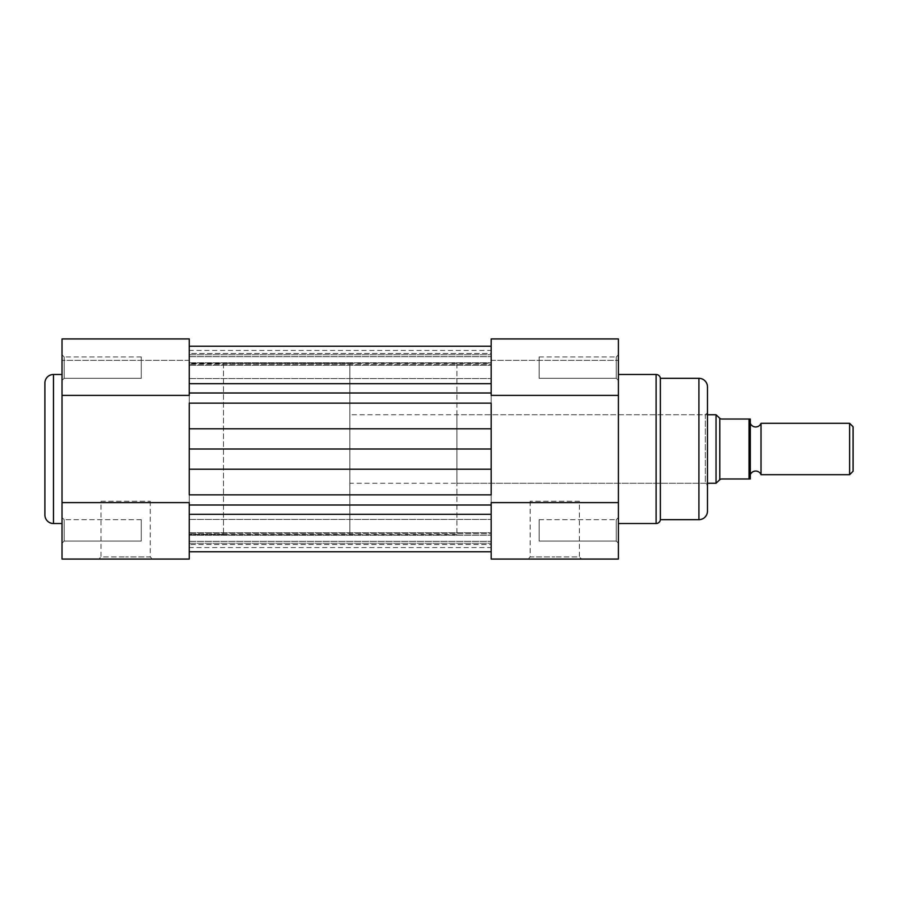<?xml version="1.0" encoding="UTF-8"?>
<svg xmlns="http://www.w3.org/2000/svg" width="898" height="898" viewBox="0 0 898 898"><rect width="100%" height="100%" fill="white"/><g stroke="black" fill="none" stroke-linecap="round" stroke-linejoin="round"><path stroke-width="0.67" stroke-dasharray="4.49 3.37" d="M761.021 474.694L761.021 423.306M849.62 423.306L849.62 474.694M853.1 471.226L853.1 426.774M349.85 483.259L349.85 414.741L707.478 414.741L707.478 483.259L349.85 483.259L349.85 414.741M719.781 479.712L716.043 483.259L716.043 414.741L720.331 418.805L721.61 419.018L749.022 419.018L749.022 478.982L721.61 478.982L719.781 479.712L719.781 418.288M223.501 363.342L223.501 534.658L223.501 363.342L349.85 363.342L349.85 534.658L349.85 363.342M223.501 534.658L349.85 534.658M750.313 474.694L750.313 423.306M750.313 478.982L750.313 419.018M189.242 469.205L189.242 363.342L189.242 449L189.242 392.998L189.242 403.135L491.184 403.135L491.184 346.213L491.184 505.002L491.184 494.865L189.242 494.865L189.242 551.787L189.242 469.205L491.184 469.205M189.242 367.619L189.242 346.213L189.242 353.464L491.184 353.464L491.184 362.77L491.184 353.464L189.242 353.464L189.242 365.284L189.242 346.213L189.242 367.619M491.184 530.381L491.184 505.002L491.184 530.381M189.242 530.381L189.242 541.303L189.242 530.381M189.242 392.998L189.242 383.693L189.242 392.998L491.184 392.998M491.184 544.536L491.184 535.23L491.184 544.536L189.242 544.536L491.184 544.536M491.184 533.749L491.184 543.223L491.184 533.749L189.242 533.749L491.184 533.749M491.184 547.556L491.184 543.223L491.184 547.556L189.242 547.556M491.184 364.251L491.184 354.777L491.184 364.251L189.242 364.251L491.184 364.251M491.184 350.445L491.184 354.777L491.184 350.445L189.242 350.445M491.184 449L491.184 534.658L491.184 449L189.242 449M491.184 367.619L491.184 378.541L491.184 367.619M189.242 383.693L491.184 383.693M189.242 514.307L491.184 514.307M64.173 378.327L64.173 367.619L64.173 378.327L64.173 367.619L64.173 378.327L62.029 380.471L62.029 367.619L62.029 380.471L62.029 367.619L62.029 380.471L64.173 378.327L141.267 378.327L64.173 378.327M64.173 541.079L64.173 530.381L64.173 541.079L64.173 530.381L64.173 541.079L62.029 543.223L62.029 530.381L62.029 543.223L62.029 530.381L62.029 543.223L64.173 541.079L141.267 541.079L64.173 541.079M101.003 501.252L150.258 501.252L101.003 501.252L101.003 556.928L125.63 556.928L101.003 556.928L98.87 559.072L125.63 559.072L98.87 559.072M150.258 501.252L150.258 556.928L125.63 556.928L150.258 556.928L152.402 559.072L125.63 559.072L152.402 559.072M64.173 356.921L64.173 367.619L64.173 356.921L64.173 367.619L64.173 356.921L62.029 354.777L62.029 367.619L62.029 354.777L62.029 367.619L62.029 354.777L64.173 356.921L141.267 356.921L141.267 378.327L141.267 356.921L64.173 356.921M64.173 519.673L64.173 530.381L64.173 519.673L64.173 530.381L64.173 519.673L62.029 517.529L62.029 530.381L62.029 517.529L62.029 530.381L62.029 517.529L64.173 519.673L141.267 519.673L141.267 541.079L141.267 519.673L64.173 519.673M141.267 519.673L141.267 541.079L141.267 519.673M141.267 356.921L141.267 378.327L141.267 356.921M223.501 363.555L223.501 534.445L223.501 363.555L189.242 363.555L189.242 534.445L189.242 363.555M223.501 534.445L189.242 534.445M62.029 523.523L62.029 374.477L62.029 523.523M62.029 338.928L62.029 559.072L189.242 559.072L189.242 338.928L189.242 360.345L189.242 338.928L62.029 338.928M62.029 502.622L189.242 502.622L189.242 395.378L62.029 395.378M44.9 383.042L44.9 514.958M189.242 360.345L62.029 360.345L189.242 360.345M579.412 501.252L530.168 501.252L579.412 501.252L579.412 556.928L554.784 556.928L579.412 556.928L581.556 559.072L554.784 559.072L581.556 559.072M616.253 541.079L616.253 530.381L616.253 541.079L616.253 530.381L616.253 541.079L618.396 543.223L618.396 530.381L618.396 543.223L618.396 530.381L618.396 543.223L616.253 541.079L539.159 541.079L616.253 541.079M616.253 378.327L616.253 367.619L616.253 378.327L616.253 367.619L616.253 378.327L618.396 380.471L618.396 367.619L618.396 380.471L618.396 367.619L618.396 380.471L616.253 378.327L539.159 378.327L616.253 378.327M456.925 414.741L456.925 483.259L456.925 414.741L705.334 414.741L705.334 483.259L707.478 485.403M456.925 483.259L705.334 483.259L705.334 414.741L707.478 412.597M660.367 519.673L660.367 378.327M707.478 511.108L707.478 386.892M530.168 501.252L530.168 556.928L554.784 556.928L530.168 556.928L528.024 559.072L554.784 559.072L528.024 559.072M616.253 356.921L616.253 367.619L616.253 356.921L616.253 367.619L616.253 356.921L618.396 354.777L618.396 367.619L618.396 354.777L618.396 367.619L618.396 354.777L616.253 356.921L539.159 356.921L539.159 378.327L539.159 356.921L616.253 356.921M616.253 519.673L616.253 530.381L616.253 519.673L616.253 530.381L616.253 519.673L618.396 517.529L618.396 530.381L618.396 517.529L618.396 530.381L618.396 517.529L616.253 519.673L539.159 519.673L539.159 541.079L539.159 519.673L616.253 519.673M539.159 519.673L539.159 541.079L539.159 519.673M539.159 356.921L539.159 378.327L539.159 356.921M456.925 363.342L456.925 534.658L456.925 363.342L491.184 363.342L491.184 534.658L491.184 363.342L189.242 363.342M456.925 534.658L189.242 534.658M618.396 523.523L618.396 374.477L618.396 523.523M618.396 502.622L491.184 502.622L491.184 395.378L491.184 559.072L618.396 559.072L618.396 338.928L618.396 360.345L618.396 338.928L491.184 338.928L491.184 395.378L618.396 395.378M491.184 360.345L618.396 360.345L491.184 360.345M189.242 505.002L491.184 505.002M189.242 362.77L491.184 362.77L189.242 362.77M189.242 354.777L491.184 354.777L189.242 354.777M189.242 428.795L491.184 428.795M189.242 535.23L491.184 535.23L189.242 535.23M189.242 543.223L491.184 543.223L189.242 543.223M53.465 523.523L53.465 374.477M656.101 374.477L656.101 523.523M698.913 378.327L698.913 519.673M189.242 356.697L491.184 356.697L189.242 356.697M189.242 519.459L491.184 519.459L189.242 519.459M189.242 365.284L491.184 365.284L189.242 365.284M189.242 551.787L491.184 551.787M189.242 532.716L491.184 532.716L189.242 532.716M189.242 541.303L491.184 541.303L189.242 541.303M189.242 378.541L491.184 378.541L189.242 378.541"/><path stroke-width="1.35" d="M761.021 423.306A5.758 5.758 0 0 1 750.313 423.306L750.313 474.694A5.758 5.758 0 0 1 761.021 474.694L849.62 474.694L849.62 423.306L761.021 423.306L761.021 474.694M849.62 423.306L853.1 426.774L853.1 471.226L849.62 474.694M707.478 414.741L716.043 414.741L716.043 483.259L707.478 483.259L707.478 485.403L707.478 414.741M750.313 419.018L749.022 419.018L750.313 419.018L750.313 478.982L749.022 478.982L750.313 478.982M716.043 414.741L720.331 418.805L721.61 419.018L749.022 419.018L749.022 478.982L721.61 478.982L720.331 479.195L716.043 483.259M719.781 418.288L719.781 479.712M189.242 514.307L491.184 514.307M189.242 428.795L189.242 403.135L491.184 403.135L491.184 494.865L189.242 494.865L189.242 428.795L491.184 428.795M189.242 383.693L491.184 383.693M189.242 449L491.184 449M44.9 514.958L44.9 383.042A8.565 8.565 0 0 1 53.465 374.477L53.465 523.523A8.565 8.565 0 0 1 44.9 514.958M62.029 374.477L53.465 374.477M62.029 523.523L53.465 523.523M62.029 502.622L189.242 502.622L189.242 559.072L62.029 559.072L62.029 338.928L189.242 338.928L189.242 395.378L62.029 395.378M618.396 374.477L656.101 374.477A4.288 4.288 0 0 1 660.367 378.327L698.913 378.327A8.565 8.565 0 0 1 707.478 386.892L707.478 511.108A8.565 8.565 0 0 1 698.913 519.673L698.913 378.327M618.396 523.523L656.101 523.523A4.288 4.288 0 0 0 660.367 519.673L698.913 519.673M618.396 395.378L491.184 395.378L491.184 338.928L618.396 338.928L618.396 559.072L491.184 559.072L491.184 502.622L618.396 502.622M660.367 378.327L660.367 519.673M189.242 392.998L491.184 392.998M189.242 505.002L491.184 505.002M189.242 469.205L491.184 469.205M656.101 523.523L656.101 374.477M189.242 346.213L491.184 346.213L189.242 346.213M189.242 551.787L491.184 551.787"/></g></svg>
